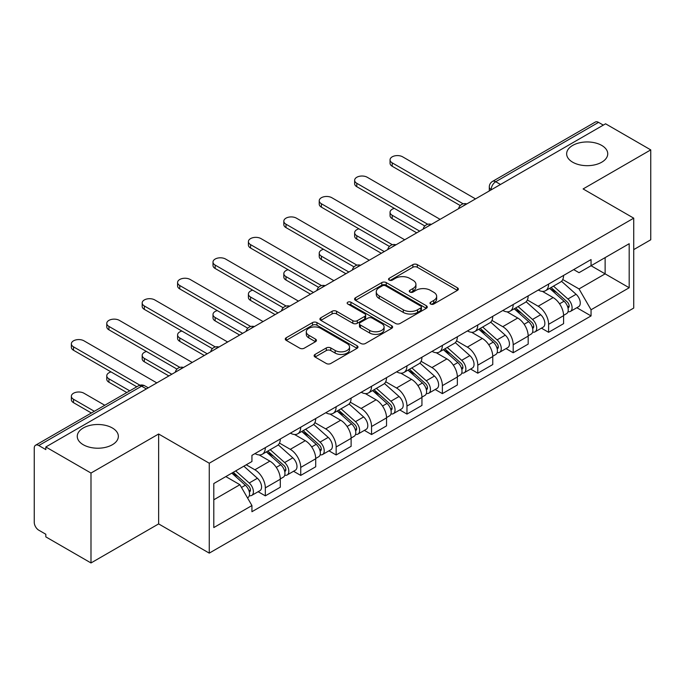 <?xml version="1.0" encoding="UTF-8"?>
<svg xmlns="http://www.w3.org/2000/svg" width="685" height="685" viewBox="0 0 685 685"><rect width="100%" height="100%" fill="white"/><g stroke="black" fill="none" stroke-linecap="round" stroke-linejoin="round"><path stroke-width="1.03" d="M430.634 304.037A2.209 1.276 0 0 0 433.751 304.037L457.426 290.371A3.151 1.815 0 0 0 458.351 289.079A3.151 1.815 0 0 0 457.426 287.794L417.319 264.641A3.151 1.815 0 0 0 412.867 264.641L389.191 278.307A2.209 1.276 0 0 0 388.549 279.206A2.209 1.276 0 0 0 389.191 280.114A2.209 1.276 0 0 0 392.317 280.114L395.373 278.341A10.087 5.822 0 0 1 409.639 278.341L412.978 280.268A10.087 5.822 0 0 1 415.932 284.386A10.087 5.822 0 0 1 412.978 288.505L409.913 290.269A2.209 1.276 0 0 0 409.27 291.176A2.209 1.276 0 0 0 409.913 292.075A2.209 1.276 0 0 0 413.038 292.075L416.095 290.303A10.087 5.822 0 0 1 430.36 290.303L433.699 292.238A10.087 5.822 0 0 1 436.653 296.348A10.087 5.822 0 0 1 433.699 300.467L430.634 302.239A2.209 1.276 0 0 0 429.992 303.138A2.209 1.276 0 0 0 430.634 304.037L430.634 302.239M112.331 427.971A20.541 11.859 0 0 0 89.941 425.402A20.541 11.859 0 0 0 77.259 436.362A20.541 11.859 0 0 0 83.279 444.745A20.541 11.859 0 0 0 105.67 447.314A20.541 11.859 0 0 0 118.351 436.362A20.541 11.859 0 0 0 112.331 427.971M601.721 145.425A20.541 11.859 0 0 0 579.33 142.857A20.541 11.859 0 0 0 566.649 153.817A20.541 11.859 0 0 0 572.669 162.199A20.541 11.859 0 0 0 595.059 164.777A20.541 11.859 0 0 0 607.741 153.817A20.541 11.859 0 0 0 601.721 145.425M315.057 354.428A3.151 1.815 0 0 0 314.132 355.712A3.151 1.815 0 0 0 315.057 357.005L326.308 363.495A3.151 1.815 0 0 0 330.761 363.495L357.056 348.322A3.151 1.815 0 0 0 357.981 347.03A3.151 1.815 0 0 0 357.056 345.745L316.95 322.592A3.151 1.815 0 0 0 312.497 322.592L286.202 337.774A3.151 1.815 0 0 0 285.277 339.058A3.151 1.815 0 0 0 286.202 340.342L299.79 348.194A3.151 1.815 0 0 0 304.251 348.194L315.502 341.695A3.151 1.815 0 0 0 316.427 340.411A3.151 1.815 0 0 0 315.502 339.118L308.764 335.23A8.425 4.863 0 0 1 306.289 331.788A8.425 4.863 0 0 1 311.495 327.293A8.425 4.863 0 0 1 320.683 328.346L347.081 343.587A8.425 4.863 0 0 1 349.555 347.03A8.425 4.863 0 0 1 344.349 351.525A8.425 4.863 0 0 1 335.162 350.472L330.761 347.937A3.151 1.815 0 0 0 326.308 347.937L315.057 354.428L315.057 357.005M209.259 463.223L158.637 433.999L90.994 473.052L45.827 446.971L605.583 123.805L650.75 149.887L583.106 188.94L633.728 218.164L209.259 463.223L209.259 553.129L633.728 308.062L633.728 218.164M395.596 323.491A3.151 1.815 0 0 0 400.057 323.491L426.344 308.31A3.151 1.815 0 0 0 427.269 307.026A3.151 1.815 0 0 0 426.344 305.741L386.237 282.588A3.151 1.815 0 0 0 381.785 282.588L355.498 297.769A3.151 1.815 0 0 0 354.573 299.054A3.151 1.815 0 0 0 355.498 300.338L395.596 323.491M348.691 304.517A2.209 1.276 0 0 1 350.925 304.825L350.925 302.205L391.7 325.743A3.151 1.815 0 0 1 392.625 327.028A3.151 1.815 0 0 1 391.7 328.32L365.413 343.493A3.151 1.815 0 0 1 360.952 343.493L320.845 320.34L320.845 317.772A3.151 1.815 0 0 0 319.929 319.056A3.151 1.815 0 0 0 320.845 320.34M320.845 317.772L332.097 311.273A3.151 1.815 0 0 1 336.558 311.273L352.818 320.666A3.151 1.815 0 0 0 357.279 320.666L364.737 316.35A3.151 1.815 0 0 0 365.662 315.066A3.151 1.815 0 0 0 364.737 313.781L347.809 304.003A2.209 1.276 0 0 1 347.158 303.104A2.209 1.276 0 0 1 348.519 301.931A2.209 1.276 0 0 1 350.925 302.205M90.994 473.052L90.994 562.959L45.827 536.877L45.827 534.257L38.788 530.19A6.422 3.708 -120 0 1 34.25 522.33L34.25 448.153A6.422 3.708 -120 0 1 35.577 445.216L138.404 385.852A6.422 3.708 60 0 1 141.615 386.169L38.788 445.533A6.422 3.708 -120 0 0 35.577 445.216M633.728 249.614L650.75 239.784L650.75 149.887M90.994 562.959L158.637 523.905L209.259 553.129M45.827 446.971L45.827 449.6L38.788 445.533M500.487 184.479L495.717 181.731A6.422 3.708 60 0 0 492.506 181.414L595.333 122.041A6.422 3.708 60 0 1 598.544 122.367L495.717 181.731A6.422 3.708 120 0 0 491.179 189.591L491.179 189.856M603.305 125.115L598.544 122.367M548.608 284.078A14.77 8.528 60 0 1 545.551 290.705L560.527 282.057A14.77 8.528 -120 0 0 563.584 275.43M527.347 299.979L538.162 306.229A14.77 8.528 60 0 1 548.608 324.313L563.584 315.665A14.77 8.528 -120 0 0 553.146 297.581L542.426 291.39M563.584 315.665L563.584 323.654L548.608 332.311L541.424 328.158M545.551 290.705A14.77 8.528 60 0 1 538.282 290.038M548.608 324.313L548.608 332.311M513.193 304.525A14.77 8.528 60 0 1 510.137 311.153L525.121 302.505A14.77 8.528 -120 0 0 528.178 295.877M506.01 348.605L513.193 352.749L528.178 344.101L528.178 336.104A14.77 8.528 -120 0 0 517.732 318.02L507.011 311.829M510.137 311.153A14.77 8.528 60 0 1 502.867 310.485M491.933 320.426L502.756 326.668A14.77 8.528 60 0 1 513.193 344.752L513.193 352.749M477.787 324.964A14.77 8.528 60 0 1 474.731 331.591L489.706 322.943A14.77 8.528 -120 0 0 492.763 316.316M470.604 369.044L477.787 373.197L492.763 364.548L492.763 356.551A14.77 8.528 -120 0 0 482.326 338.467L471.605 332.276M474.731 331.591A14.77 8.528 60 0 1 467.461 330.932M456.527 340.865L467.341 347.115A14.77 8.528 60 0 1 477.787 365.199L477.787 373.197M442.373 345.411A14.77 8.528 60 0 1 439.316 352.039L454.301 343.39A14.77 8.528 -120 0 0 457.357 336.763M435.189 389.491L442.373 393.635L457.357 384.987L457.357 376.998A14.77 8.528 -120 0 0 446.911 358.906L436.191 352.715M439.316 352.039A14.77 8.528 60 0 1 432.047 351.371M421.112 361.312L431.935 367.562A14.77 8.528 60 0 1 442.373 385.646L442.373 393.635M406.967 365.858A14.77 8.528 60 0 1 403.91 372.486L418.886 363.838A14.77 8.528 -120 0 0 421.943 357.202M399.783 409.938L406.967 414.082L421.943 405.434L421.943 397.437A14.77 8.528 -120 0 0 411.505 379.353L400.785 373.162M403.91 372.486A14.77 8.528 60 0 1 396.641 371.818M385.706 381.759L396.521 388.001A14.77 8.528 60 0 1 406.967 406.085L406.967 414.082M371.553 386.297A14.77 8.528 60 0 1 368.496 392.925L383.48 384.276A14.77 8.528 -120 0 0 386.537 377.649M364.369 430.377L371.553 434.53L386.537 425.873L386.537 417.884A14.77 8.528 -120 0 0 376.091 399.8L365.37 393.61M368.496 392.925A14.77 8.528 60 0 1 361.226 392.257M350.292 402.198L361.115 408.448A14.77 8.528 60 0 1 371.553 426.532L371.553 434.53M336.147 406.744A14.77 8.528 60 0 1 333.09 413.372L348.066 404.724A14.77 8.528 -120 0 0 351.122 398.096M328.963 450.824L336.147 454.968L351.122 446.32L351.122 438.323A14.77 8.528 -120 0 0 340.685 420.239L329.964 414.048M333.09 413.372A14.77 8.528 60 0 1 325.82 412.704M314.886 422.645L325.7 428.887A14.77 8.528 60 0 1 336.147 446.98L336.147 454.968M300.732 427.183A14.77 8.528 60 0 1 297.675 433.819L312.66 425.162A14.77 8.528 -120 0 0 315.716 418.535M293.548 471.263L300.732 475.416L315.716 466.768L315.716 458.77A14.77 8.528 -120 0 0 305.27 440.686L294.55 434.495M297.675 433.819A14.77 8.528 60 0 1 290.406 433.151M279.471 443.084L290.294 449.334A14.77 8.528 60 0 1 300.732 467.418L300.732 475.416M265.326 447.63A14.77 8.528 60 0 1 262.269 454.258L277.245 445.61A14.77 8.528 -120 0 0 280.302 438.982M258.142 491.71L265.326 495.854L280.302 487.206L280.302 479.217A14.77 8.528 -120 0 0 269.864 461.125L259.144 454.934M262.269 454.258A14.77 8.528 60 0 1 255 453.59M246.257 464.798L254.88 469.782A14.77 8.528 60 0 1 265.326 487.866L265.326 495.854M573.688 269.599L579.022 272.681L629.19 243.714L605.129 257.611L605.129 273.854L579.022 288.924L562.753 279.54M213.797 499.785L239.904 484.715L251.934 505.556L213.797 527.57L213.797 483.541L251.934 461.519L251.934 455.362L591.052 259.572L591.052 265.729L629.19 287.751L591.052 309.766L579.022 288.924M629.19 243.714L629.19 287.751M251.934 505.556L251.934 511.712L591.052 315.922L591.052 309.766M158.637 433.999L158.637 523.905M239.904 484.715L225.827 476.589M576.83 307.719L591.052 315.922M431.516 304.345L433.699 303.087A10.087 5.822 0 0 0 436.653 298.968L436.653 296.348M415.932 284.386L415.932 287.006A10.087 5.822 0 0 1 412.978 291.125L410.794 292.384M457.383 290.397L417.319 267.261A3.151 1.815 0 0 0 412.867 267.261L390.073 280.422M426.301 308.336L386.237 285.208A3.151 1.815 0 0 0 381.785 285.208L355.541 300.364M420.778 307.925A2.209 1.276 0 0 0 421.421 307.026A2.209 1.276 0 0 0 420.778 306.126L385.569 285.799A2.209 1.276 0 0 0 382.453 285.799L379.225 287.666A10.087 5.822 0 0 0 376.27 291.784A10.087 5.822 0 0 0 379.225 295.903L403.285 309.791A10.087 5.822 0 0 0 417.542 309.791L420.778 307.925L420.778 310.545A2.209 1.276 0 0 0 421.421 309.646L421.421 307.026M376.27 291.784L376.27 294.404A10.087 5.822 0 0 0 379.225 298.523L379.225 295.903M420.778 310.545L417.542 312.411A10.087 5.822 0 0 1 403.285 312.411L379.225 298.523M320.888 320.366L332.097 313.893L332.097 311.273M365.662 315.066L365.662 317.686A3.151 1.815 0 0 1 364.737 318.97L357.279 323.286A3.151 1.815 0 0 1 352.818 323.286L336.558 313.893A3.151 1.815 0 0 0 332.097 313.893M350.925 304.825L391.657 328.338M369.694 330.41A8.425 4.863 0 0 0 378.882 331.463A8.425 4.863 0 0 0 384.088 326.968A8.425 4.863 0 0 0 381.622 323.525L372.315 318.157A3.151 1.815 0 0 0 367.862 318.157L360.396 322.464A3.151 1.815 0 0 0 359.471 323.748A3.151 1.815 0 0 0 360.396 325.033L369.694 330.41L369.694 333.03A8.425 4.863 0 0 0 378.882 334.083A8.425 4.863 0 0 0 384.088 329.588L384.088 326.968M359.471 323.748L359.471 326.368A3.151 1.815 0 0 0 360.396 327.661L360.396 325.033M369.694 333.03L360.396 327.661M349.555 347.03L349.555 349.65A8.425 4.863 0 0 1 344.349 354.154A8.425 4.863 0 0 1 335.162 353.092L330.761 350.557A3.151 1.815 0 0 0 326.308 350.557L315.1 357.022M306.289 331.788L306.289 334.408A8.425 4.863 0 0 0 308.764 337.851L308.764 335.23M315.46 341.721L308.764 337.851M357.013 348.34L316.95 325.212A3.151 1.815 0 0 0 312.497 325.212L286.244 340.368M549.627 288.351L564.055 301.229A8.023 4.632 60 0 1 566.581 313.636L563.584 315.365M550.012 288.693L556.802 292.615M394.354 208.386A7.381 4.264 -0 0 0 390.048 212.264A7.381 4.264 -0 0 0 392.214 215.278L419.674 231.136M551.082 287.512L567.137 301.837A3.853 2.226 60 0 1 568.353 307.796A3.853 2.226 60 0 1 568.002 307.933M553.489 286.125L567.916 299.002A8.023 4.632 60 0 1 570.434 311.41A8.023 4.632 60 0 1 568.011 311.666M561.537 281.295L576.085 294.285A8.023 4.632 60 0 1 578.611 306.692L570.434 311.41M416.728 232.84L392.214 218.686A7.381 4.264 180 0 1 390.048 215.672L390.048 212.264M460.251 205.551L392.214 166.267A7.381 4.264 180 0 1 390.048 163.253L390.048 159.845A7.381 4.264 -0 0 0 392.214 162.859L463.188 203.83M475.518 198.898L402.652 156.831A7.381 4.264 -0 0 0 394.603 155.906A7.381 4.264 -0 0 0 390.048 159.845M514.221 308.798L528.649 321.667A8.023 4.632 60 0 1 531.166 334.083L528.169 335.813M514.598 309.132L521.396 313.054M358.94 228.833A7.381 4.264 -0 0 0 354.642 232.712A7.381 4.264 -0 0 0 356.799 235.726L384.268 251.575M515.677 307.95L531.731 322.284A3.853 2.226 60 0 1 532.939 328.235A3.853 2.226 60 0 1 532.587 328.38M518.074 306.563L532.51 319.441A8.023 4.632 60 0 1 535.028 331.848A8.023 4.632 60 0 1 532.605 332.114M526.123 301.734L540.679 314.723A8.023 4.632 60 0 1 543.196 327.13L535.028 331.848M381.314 253.279L356.799 239.133A7.381 4.264 180 0 1 354.642 236.119L354.642 232.712M478.806 329.237L493.234 342.115A8.023 4.632 60 0 1 495.76 354.522L492.763 356.251M479.192 329.579L485.982 333.501M323.534 249.28A7.381 4.264 -0 0 0 319.227 253.15A7.381 4.264 -0 0 0 321.393 256.164L348.853 272.022M480.262 328.398L496.317 342.723A3.853 2.226 60 0 1 497.533 348.682A3.853 2.226 60 0 1 497.182 348.819M482.668 327.01L497.096 339.888A8.023 4.632 60 0 1 499.613 352.296A8.023 4.632 60 0 1 497.19 352.552M490.717 322.181L505.265 335.171A8.023 4.632 60 0 1 507.79 347.578L499.613 352.296M345.908 273.726L321.393 259.572A7.381 4.264 180 0 1 319.227 256.558L319.227 253.15M424.846 225.99L356.799 186.705A7.381 4.264 180 0 1 354.642 183.691L354.642 180.283A7.381 4.264 -0 0 0 356.799 183.297L427.774 224.278M440.104 219.337L367.246 177.269A7.381 4.264 -0 0 0 359.197 176.345A7.381 4.264 -0 0 0 354.642 180.283M389.431 246.437L321.393 207.153A7.381 4.264 180 0 1 319.227 204.139L319.227 200.731A7.381 4.264 -0 0 0 321.393 203.745L392.368 244.725M404.698 239.784L331.831 197.717A7.381 4.264 -0 0 0 323.782 196.792A7.381 4.264 -0 0 0 319.227 200.731M443.401 349.684L457.828 362.562A8.023 4.632 60 0 1 460.346 374.969L457.349 376.699M443.777 350.026L450.576 353.948M288.12 269.719A7.381 4.264 -0 0 0 283.821 273.598A7.381 4.264 -0 0 0 285.979 276.612L313.447 292.469M444.856 348.845L460.911 363.17A3.853 2.226 60 0 1 462.118 369.129A3.853 2.226 60 0 1 461.767 369.266M447.254 347.458L461.69 360.327A8.023 4.632 60 0 1 464.207 372.743A8.023 4.632 60 0 1 461.784 373M455.302 342.628L469.859 355.609A8.023 4.632 60 0 1 472.376 368.025L464.207 372.743M310.493 294.173L285.979 280.019A7.381 4.264 180 0 1 283.821 277.005L283.821 273.598M407.986 370.123L422.414 383.001A8.023 4.632 60 0 1 424.94 395.408L421.943 397.137M408.371 370.465L415.161 374.387M252.714 290.166A7.381 4.264 -0 0 0 248.407 294.036A7.381 4.264 -0 0 0 250.573 297.05L278.033 312.908M409.442 369.283L425.496 383.617A3.853 2.226 60 0 1 426.712 389.568A3.853 2.226 60 0 1 426.361 389.705M411.848 367.896L426.275 380.774A8.023 4.632 60 0 1 428.793 393.181A8.023 4.632 60 0 1 426.37 393.438M419.896 363.067L434.444 376.056A8.023 4.632 60 0 1 436.97 388.464L428.793 393.181M275.087 314.612L250.573 300.458A7.381 4.264 180 0 1 248.407 297.444L248.407 294.036M372.58 390.57L387.008 403.448A8.023 4.632 60 0 1 389.525 415.855L386.528 417.585M372.957 390.912L379.755 394.834M217.299 310.605A7.381 4.264 -0 0 0 213.001 314.483A7.381 4.264 -0 0 0 215.159 317.498L242.627 333.355M374.036 389.731L390.09 404.056A3.853 2.226 60 0 1 391.298 410.015A3.853 2.226 60 0 1 390.947 410.152M376.433 388.344L390.87 401.222A8.023 4.632 60 0 1 393.387 413.629A8.023 4.632 60 0 1 390.964 413.886M384.482 383.514L399.038 396.504A8.023 4.632 60 0 1 401.556 408.911L393.387 413.629M239.673 335.059L215.159 320.905A7.381 4.264 180 0 1 213.001 317.891L213.001 314.483M354.025 266.885L285.979 227.6A7.381 4.264 180 0 1 283.821 224.586L283.821 221.178A7.381 4.264 -0 0 0 285.979 224.192L356.953 265.163M369.283 260.231L296.425 218.164A7.381 4.264 -0 0 0 288.376 217.239A7.381 4.264 -0 0 0 283.821 221.178M318.611 287.323L250.573 248.038A7.381 4.264 180 0 1 248.407 245.025L248.407 241.617A7.381 4.264 -0 0 0 250.573 244.631L321.548 285.611M333.878 280.67L261.011 238.603A7.381 4.264 -0 0 0 252.962 237.678A7.381 4.264 -0 0 0 248.407 241.617M283.205 307.77L215.159 268.486A7.381 4.264 180 0 1 213.001 265.472L213.001 262.064A7.381 4.264 -0 0 0 215.159 265.078L286.133 306.049M298.463 301.117L225.605 259.05A7.381 4.264 -0 0 0 217.556 258.125A7.381 4.264 -0 0 0 213.001 262.064M337.166 411.017L351.593 423.887A8.023 4.632 60 0 1 354.119 436.302L351.122 438.032M337.551 411.351L344.341 415.273M181.893 331.052A7.381 4.264 -0 0 0 177.586 334.931A7.381 4.264 -0 0 0 179.753 337.945L207.212 353.794M338.621 410.178L354.676 424.503A3.853 2.226 60 0 1 355.892 430.454A3.853 2.226 60 0 1 355.541 430.6M341.027 408.782L355.455 421.66A8.023 4.632 60 0 1 357.972 434.067A8.023 4.632 60 0 1 355.549 434.333M349.076 403.953L363.624 416.942A8.023 4.632 60 0 1 366.15 429.349L357.972 434.067M204.267 355.498L179.753 341.353A7.381 4.264 180 0 1 177.586 338.339L177.586 334.931M247.79 328.209L179.753 288.924A7.381 4.264 180 0 1 177.586 285.91L177.586 282.503A7.381 4.264 -0 0 0 179.753 285.517L250.727 326.497M263.057 321.556L190.19 279.489A7.381 4.264 -0 0 0 182.141 278.572A7.381 4.264 -0 0 0 177.586 282.503M301.76 431.456L316.187 444.334A8.023 4.632 60 0 1 318.705 456.741L315.716 458.471M302.136 431.798L308.935 435.72M146.479 351.499A7.381 4.264 -0 0 0 142.18 355.369A7.381 4.264 -0 0 0 144.338 358.383L171.807 374.241M303.215 430.617L319.27 444.942A3.853 2.226 60 0 1 320.477 450.901A3.853 2.226 60 0 1 320.126 451.038M305.613 429.23L320.049 442.108A8.023 4.632 60 0 1 322.567 454.515A8.023 4.632 60 0 1 320.143 454.772M313.661 424.4L328.218 437.39A8.023 4.632 60 0 1 330.735 449.797L322.567 454.515M168.852 375.945L144.338 361.791A7.381 4.264 180 0 1 142.18 358.777L142.18 355.369M212.384 348.656L144.338 309.372A7.381 4.264 180 0 1 142.18 306.358L142.18 302.95A7.381 4.264 -0 0 0 144.338 305.964L215.313 346.944M227.643 342.003L154.784 299.936A7.381 4.264 -0 0 0 146.736 299.011A7.381 4.264 -0 0 0 142.18 302.95M266.345 451.903L280.773 464.781A8.023 4.632 60 0 1 283.299 477.188L280.302 478.918M266.73 452.246L273.52 456.167M111.073 371.938A7.381 4.264 -0 0 0 106.766 375.817A7.381 4.264 -0 0 0 108.932 378.831L129.748 390.852M267.801 451.064L283.855 465.389A3.853 2.226 60 0 1 285.071 471.349A3.853 2.226 60 0 1 284.72 471.485M270.207 449.677L284.635 462.546A8.023 4.632 60 0 1 287.152 474.962A8.023 4.632 60 0 1 284.729 475.219M278.256 444.848L292.803 457.828A8.023 4.632 60 0 1 295.329 470.244L287.152 474.962M126.794 392.548L108.932 382.239A7.381 4.264 180 0 1 106.766 379.225L106.766 375.817M176.97 369.104L108.932 329.819A7.381 4.264 180 0 1 106.766 326.805L106.766 323.397A7.381 4.264 -0 0 0 108.932 326.411L179.907 367.383M192.237 362.451L119.37 320.383A7.381 4.264 -0 0 0 111.321 319.458A7.381 4.264 -0 0 0 106.766 323.397M231.821 473.129L245.367 485.22A8.023 4.632 60 0 1 247.884 497.627L247.49 497.858M231.958 473.052L238.115 476.606M104.779 405.263L83.964 393.241A7.381 4.264 -0 0 0 75.915 392.317A7.381 4.264 -0 0 0 71.36 396.255A7.381 4.264 -0 0 0 73.518 399.269L94.333 411.291M233.277 472.29L248.45 485.836A3.853 2.226 60 0 1 249.657 491.787A3.853 2.226 60 0 1 249.306 491.924M235.683 470.903L249.229 482.993A8.023 4.632 60 0 1 251.746 495.401A8.023 4.632 60 0 1 249.323 495.657M243.851 466.185L257.397 478.276A8.023 4.632 60 0 1 259.915 490.683L251.746 495.401M91.388 412.995L73.518 402.677A7.381 4.264 180 0 1 71.36 399.663L71.36 396.255M136.786 386.785L73.518 350.258A7.381 4.264 180 0 1 71.36 347.244L71.36 343.836A7.381 4.264 -0 0 0 73.518 346.85L139.954 385.21M156.822 382.889L83.964 340.822A7.381 4.264 -0 0 0 75.915 339.897A7.381 4.264 -0 0 0 71.36 343.836M491.402 189.719L491.179 189.591A6.422 3.708 0 0 1 489.296 186.971L489.296 190.935M300.732 467.418L315.716 458.77M336.147 446.98L351.122 438.323M371.553 426.532L386.537 417.884M406.967 406.085L421.943 397.437M442.373 385.646L457.357 376.998M477.787 365.199L492.763 356.551M513.193 344.752L528.178 336.104M265.326 487.866L280.302 479.217M254.88 469.782L269.864 461.125M290.294 449.334L305.27 440.686M325.7 428.887L340.685 420.239M361.115 408.448L376.091 399.8M396.521 388.001L411.505 379.353M431.935 367.562L446.911 358.906M467.341 347.115L482.326 338.467M502.756 326.668L517.732 318.02M538.162 306.229L553.146 297.581M466.262 204.233A6.422 3.708 120 0 0 463.428 205.877M430.856 224.68A6.422 3.708 120 0 0 428.022 226.315M395.442 245.127A6.422 3.708 120 0 0 392.608 246.763M360.036 265.566A6.422 3.708 120 0 0 357.202 267.201M324.621 286.013A6.422 3.708 120 0 0 321.787 287.649M289.216 306.46A6.422 3.708 120 0 0 286.381 308.096M253.801 326.899A6.422 3.708 120 0 0 250.967 328.535M218.395 347.346A6.422 3.708 120 0 0 215.561 348.982M182.981 367.785A6.422 3.708 120 0 0 180.146 369.421M146.385 388.917L141.615 386.169A6.422 3.708 120 0 1 144.826 385.852A6.422 6.422 0 0 0 138.404 385.852M433.699 303.087L433.699 300.467M409.913 292.075L409.913 290.269M412.978 291.125L412.978 288.505M389.191 280.114L389.191 278.307M412.867 267.261L412.867 264.641M417.319 267.261L417.319 264.641M457.426 290.371L457.426 287.794M355.498 300.338L355.498 297.769M381.785 285.208L381.785 282.588M386.237 285.208L386.237 282.588M426.344 308.31L426.344 305.741M403.285 312.411L403.285 309.791M417.542 312.411L417.542 309.791M336.558 313.893L336.558 311.273M352.818 323.286L352.818 320.666M357.279 323.286L357.279 320.666M364.737 318.97L364.737 316.35M391.7 328.32L391.7 325.743M326.308 350.557L326.308 347.937M330.761 350.557L330.761 347.937M335.162 353.092L335.162 350.472M315.502 341.695L315.502 339.118M286.202 340.342L286.202 337.774M312.497 325.212L312.497 322.592M316.95 325.212L316.95 322.592M357.056 348.322L357.056 345.745M564.055 301.229L559.559 303.823M569.149 306.032L567.702 306.863M576.085 294.285L567.916 299.002M392.214 218.686L392.214 215.278M392.214 162.859L392.214 166.267M528.649 321.667L524.145 324.27M533.735 326.471L532.288 327.31M540.679 314.723L532.51 319.441M356.799 239.133L356.799 235.726M493.234 342.115L488.739 344.709M498.329 346.918L496.882 347.757M505.265 335.171L497.096 339.888M321.393 259.572L321.393 256.164M356.799 183.297L356.799 186.705M321.393 203.745L321.393 207.153M457.828 362.562L453.333 365.156M462.914 367.365L461.467 368.196M469.859 355.609L461.69 360.327M285.979 280.019L285.979 276.612M422.414 383.001L417.918 385.604M427.508 387.804L426.061 388.643M434.444 376.056L426.275 380.774M250.573 300.458L250.573 297.05M387.008 403.448L382.513 406.042M392.094 408.251L390.647 409.082M399.038 396.504L390.87 401.222M215.159 320.905L215.159 317.498M285.979 224.192L285.979 227.6M250.573 244.631L250.573 248.038M215.159 265.078L215.159 268.486M351.593 423.887L347.098 426.49M356.688 428.69L355.241 429.529M363.624 416.942L355.455 421.66M179.753 341.353L179.753 337.945M179.753 285.517L179.753 288.924M316.187 444.334L311.692 446.928M321.274 449.137L319.826 449.976M328.218 437.39L320.049 442.108M144.338 361.791L144.338 358.383M144.338 305.964L144.338 309.372M280.773 464.781L276.278 467.375M285.868 469.585L284.421 470.415M292.803 457.828L284.635 462.546M108.932 382.239L108.932 378.831M108.932 326.411L108.932 329.819M245.367 485.22L241.488 487.463M250.453 490.023L249.006 490.862M257.397 478.276L249.229 482.993M73.518 402.677L73.518 399.269M73.518 346.85L73.518 350.258M466.81 203.924A6.422 6.422 0 0 0 458.573 208.677M431.396 224.363A6.422 6.422 0 0 0 423.159 229.124M395.99 244.81A6.422 6.422 0 0 0 387.753 249.563M360.575 265.258A6.422 6.422 0 0 0 352.338 270.01M325.169 285.696A6.422 6.422 0 0 0 316.932 290.457M289.755 306.144A6.422 6.422 0 0 0 281.518 310.896M254.349 326.582A6.422 6.422 0 0 0 246.112 331.343M218.935 347.03A6.422 6.422 0 0 0 210.697 351.782M183.529 367.477A6.422 6.422 0 0 0 175.291 372.229M148.26 387.83L144.826 385.852M492.506 181.414A6.422 6.422 0 0 0 489.296 186.971"/></g></svg>
